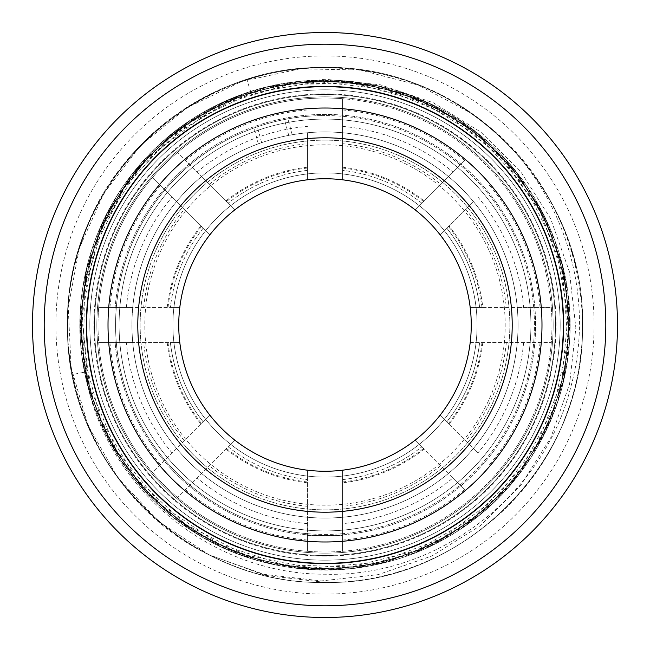 <?xml version="1.0" encoding="UTF-8"?>
<svg xmlns="http://www.w3.org/2000/svg" width="650" height="650" viewBox="0 0 650 650"><rect width="100%" height="100%" fill="white"/><g stroke="black" fill="none" stroke-linecap="round" stroke-linejoin="round"><path stroke-width="0.49" stroke-dasharray="3.25 2.44" d="M325 560.17A235.17 235.17 0 0 1 89.83 325A235.17 235.17 0 0 1 325 89.83A235.17 235.17 0 0 1 560.17 325A235.17 235.17 0 0 1 325 560.17A235.17 235.17 0 0 1 89.83 325A235.17 235.17 0 0 1 325 89.83A235.17 235.17 0 0 1 560.17 325A235.17 235.17 0 0 1 325 560.17A235.17 235.17 0 0 1 89.83 325A235.17 235.17 0 0 1 325 89.83A235.17 235.17 0 0 1 560.17 325A235.17 235.17 0 0 1 325 560.17A235.17 235.17 0 0 0 560.17 325A235.17 235.17 0 0 0 325 89.83M325 553.15A228.15 228.15 0 0 0 553.15 325A228.15 228.15 0 0 0 325 96.85A228.15 228.15 0 0 1 553.15 325A228.15 228.15 0 0 1 325 553.15A228.15 228.15 0 0 1 96.85 325A228.15 228.15 0 0 1 325 96.85A228.15 228.15 0 0 1 553.15 325A228.15 228.15 0 0 1 325 553.15A228.15 228.15 0 0 1 96.85 325A228.15 228.15 0 0 1 325 96.85A228.15 228.15 0 0 0 96.85 325A228.15 228.15 0 0 0 325 553.15A228.15 228.15 0 0 1 96.85 325A228.15 228.15 0 0 1 325 96.85A228.15 228.15 0 0 1 553.15 325A228.15 228.15 0 0 1 325 553.15M325 140.14A184.86 184.86 0 0 0 140.14 325A184.86 184.86 0 0 0 325 509.86A184.86 184.86 0 0 0 509.86 325A184.86 184.86 0 0 0 325 140.14A184.86 184.86 0 0 0 140.14 325A184.86 184.86 0 0 0 325 509.86A184.86 184.86 0 0 0 509.86 325A184.86 184.86 0 0 0 325 140.14M325 144.82A180.18 180.18 0 0 0 144.82 325A180.18 180.18 0 0 0 325 505.18A180.18 180.18 0 0 0 505.18 325A180.18 180.18 0 0 0 325 144.82M325 172.9A152.1 152.1 0 0 0 172.9 325A152.1 152.1 0 0 0 325 477.1A152.1 152.1 0 0 0 477.1 325A152.1 152.1 0 0 0 325 172.9A152.1 152.1 0 0 1 477.1 325A152.1 152.1 0 0 1 325 477.1A152.1 152.1 0 0 1 172.9 325A152.1 152.1 0 0 1 325 172.9A152.1 152.1 0 0 1 477.1 325A152.1 152.1 0 0 1 325 477.1A152.1 152.1 0 0 1 172.9 325A152.1 152.1 0 0 1 325 172.9A152.1 152.1 0 0 0 172.9 325A152.1 152.1 0 0 0 325 477.1A152.1 152.1 0 0 0 477.1 325A152.1 152.1 0 0 0 325 172.9M325 530.92A205.92 205.92 0 0 0 530.92 325A205.92 205.92 0 0 0 325 119.08A205.92 205.92 0 0 0 119.08 325A205.92 205.92 0 0 0 325 530.92A205.92 205.92 0 0 0 530.92 325A205.92 205.92 0 0 0 325 119.08A205.92 205.92 0 0 0 119.08 325A205.92 205.92 0 0 0 325 530.92M325 471.25A146.25 146.25 0 0 0 471.25 325A146.25 146.25 0 0 0 325 178.75A146.25 146.25 0 0 0 178.75 325A146.25 146.25 0 0 0 325 471.25M325 512.2A187.2 187.2 0 0 1 137.8 325A187.2 187.2 0 0 1 325 137.8A187.2 187.2 0 0 1 512.2 325A187.2 187.2 0 0 1 325 512.2M325 605.8A280.8 280.8 0 0 1 44.2 325A280.8 280.8 0 0 1 325 44.2A280.8 280.8 0 0 1 605.8 325A280.8 280.8 0 0 1 325 605.8A280.8 280.8 0 0 0 605.8 325A280.8 280.8 0 0 0 325 44.2A280.8 280.8 0 0 0 44.2 325A280.8 280.8 0 0 0 325 605.8A280.8 280.8 0 0 1 44.2 325A280.8 280.8 0 0 1 325 44.2A280.8 280.8 0 0 1 605.8 325A280.8 280.8 0 0 1 325 605.8A280.8 280.8 0 0 0 605.8 325A280.8 280.8 0 0 0 325 44.2A280.8 280.8 0 0 0 44.2 325A280.8 280.8 0 0 0 325 605.8A280.8 280.8 0 0 1 44.2 325A280.8 280.8 0 0 1 325 44.2A280.8 280.8 0 0 1 605.8 325A280.8 280.8 0 0 1 325 605.8M325 617.5A292.5 292.5 0 0 1 32.5 325A292.5 292.5 0 0 1 325 32.5A292.5 292.5 0 0 1 617.5 325A292.5 292.5 0 0 1 325 617.5A292.5 292.5 0 0 0 617.5 325A292.5 292.5 0 0 0 325 32.5A292.5 292.5 0 0 0 32.5 325A292.5 292.5 0 0 0 325 617.5A292.5 292.5 0 0 1 32.5 325A292.5 292.5 0 0 1 325 32.5A292.5 292.5 0 0 1 617.5 325A292.5 292.5 0 0 1 325 617.5M325 594.1A269.1 269.1 0 0 0 594.1 325A269.1 269.1 0 0 0 325 55.9A269.1 269.1 0 0 0 55.9 325A269.1 269.1 0 0 0 325 594.1M325 568.36A243.36 243.36 0 0 1 81.64 325A243.36 243.36 0 0 1 325 81.64A243.36 243.36 0 0 1 568.36 325A243.36 243.36 0 0 1 325 568.36A243.36 243.36 0 0 1 93.551 249.795A243.36 243.36 0 0 1 568.36 325A243.36 243.36 0 0 1 325 568.36M210.096 555.327L264.314 574.397L321.303 580.929L378.178 574.633L432.128 555.864L480.423 525.622L520.683 485.452L550.899 437.426L569.595 383.971L575.859 327.819L569.433 271.814L550.672 218.774L520.585 171.389L480.724 132.031L433.176 102.684L380.356 84.793L325 79.227L266.549 87.076C185.591 107.518 118.657 170.69 93.551 249.795C71.394 336.253 85.191 345.036 83.127 358.524L84.581 372.158L72.41 374.546A257.4 257.4 0 0 0 210.096 555.327C95.444 501.174 37.269 355.729 82.948 237.453C123.508 117.309 261.259 42.746 384.028 74.457C508.04 100.88 598.016 229.101 580.678 354.713C568.75 480.943 451.766 585.122 325 582.4C431.08 583.871 532.878 512.233 567.296 411.873C604.484 312.528 571.399 192.506 488.556 126.246C407.591 57.704 283.441 48.344 193.115 103.959C101.254 157.048 50.554 270.741 72.41 374.546M88.311 388.253L81.543 306.938L98.922 234.236L123.939 187.809L147.696 158.308L212.664 108.713L237.713 96.956L250.648 91.561L246.886 79.739C128.708 114.782 49.278 243.132 70.655 364.528C87.132 486.679 201.768 584.878 325 582.4C462.54 585.951 585.951 462.54 582.4 325C585.942 187.46 462.548 64.058 325 67.6C187.46 64.049 64.049 187.46 67.6 325C64.049 462.54 187.46 585.951 325 582.4C462.54 585.951 585.942 462.54 582.4 325C585.951 187.46 462.54 64.058 325 67.6C187.46 64.049 64.049 187.46 67.6 325C64.058 462.54 187.452 585.942 325 582.4C462.54 585.951 585.951 462.54 582.4 325C585.951 462.54 462.54 585.951 325 582.4C187.46 585.951 64.049 462.54 67.6 325C64.049 187.46 187.46 64.049 325 67.6C462.54 64.049 585.942 187.46 582.4 325C585.951 462.54 462.54 585.942 325 582.4C187.46 585.951 64.049 462.54 67.6 325C64.058 187.46 187.452 64.058 325 67.6C462.54 64.049 585.951 187.46 582.4 325C585.951 187.46 462.54 64.049 325 67.6C187.46 64.049 64.049 187.46 67.6 325C64.049 462.54 187.46 585.951 325 582.4L265.265 575.372L208.78 554.669L158.657 521.43L117.609 477.457L87.888 425.157L71.118 367.396L68.209 307.312L79.324 248.194L103.854 193.278L140.473 145.543L187.151 107.624L241.369 81.567L300.154 68.803L360.287 70.029L418.503 85.183L471.608 113.433C557.505 172.868 598.609 287.121 570.903 386.571C543.896 496.308 436.475 577.598 325 574.218C215.264 574.576 113.116 493.659 88.311 388.253L110.289 442.999L144.714 490.896L189.597 529.181L242.32 555.628L299.845 568.701L358.824 567.653L415.838 552.533L467.594 524.225L511.079 484.372L543.774 435.273L563.794 379.787L569.969 321.124L561.941 262.681L540.174 207.854L505.944 159.819L461.216 121.355L408.59 94.705L351.122 81.396L292.142 82.217L235.064 97.11L183.194 125.206L139.555 164.897L106.665 213.858L86.426 269.271L80.023 327.909L87.815 386.376L109.362 441.293L143.406 489.466L187.98 528.101L240.5 554.962L297.911 568.498L356.899 567.913L414.034 553.247L466.009 525.346L509.811 485.834L542.896 437.003L563.355 381.672L569.993 323.058L562.429 264.558L541.101 209.56L507.244 161.257L462.824 122.444L410.41 95.371L353.048 81.616L294.06 81.965L236.868 96.403L184.787 124.093L140.831 163.434L107.551 212.136L86.873 267.386L80.007 325.967L87.336 384.499L108.444 439.579L142.114 488.02L186.379 527.012L238.68 554.288L295.986 568.271L354.973 568.157L412.23 553.946L464.417 526.459L508.536 487.297L542.003 438.726L562.9 383.557L570.001 325L563.842 270.424L545.683 218.587L516.425 172.096L477.555 133.299L431.015 104.13L379.145 86.06L324.561 79.999L269.994 86.255L218.189 104.512L171.754 133.851L133.023 172.794L103.935 219.383L85.962 271.286L80.007 325.886L86.361 380.437L104.707 432.209L134.127 478.595L173.136 517.254L219.781 546.252L271.716 564.135L326.324 569.993L380.876 563.542L432.608 545.098L478.936 515.596L517.53 476.515L546.447 429.821L564.233 377.853L569.993 323.229L563.444 268.694L544.903 216.994L515.32 170.722L476.166 132.202L429.414 103.366L377.423 85.678L322.79 80.015L268.271 86.661L216.596 105.292L170.373 134.956L131.926 174.184L103.179 220.984L85.581 273.008L80.015 327.657L86.767 382.159L105.487 433.802L135.241 479.968L174.533 518.342L221.382 547.008L273.447 564.509L328.096 569.977L382.59 563.136L434.192 544.318L480.309 514.483L518.619 475.118L547.194 428.22L564.606 376.123L569.969 321.457L563.03 266.979L544.123 215.41L514.199 169.349L474.768 131.113L427.814 102.619L375.692 85.304L321.019 80.031L266.549 87.076M246.886 79.739A257.4 257.4 0 0 1 325 67.6C462.54 64.058 585.951 187.46 582.4 325C585.942 462.54 462.54 585.951 325 582.4C187.46 585.951 64.049 462.54 67.6 325C64.049 187.46 187.46 64.049 325 67.6A257.4 257.4 0 0 1 471.608 113.433M325 563.095A238.095 238.095 0 0 1 86.905 325A238.095 238.095 0 0 1 325 86.905A238.095 238.095 0 0 1 563.095 325A238.095 238.095 0 0 1 325 563.095A238.095 238.095 0 0 0 563.095 325A238.095 238.095 0 0 0 325 86.905A238.095 238.095 0 0 0 86.905 325A238.095 238.095 0 0 0 325 563.095M325 556.075A231.075 231.075 0 0 1 93.925 325A231.075 231.075 0 0 1 325 93.925A231.075 231.075 0 0 1 556.075 325A231.075 231.075 0 0 1 325 556.075M339.04 517.538L339.04 533.959L342.55 533.691L342.55 517.254L339.04 517.538A193.05 193.05 0 0 1 310.96 517.538L307.45 517.254A193.05 193.05 0 0 0 342.55 517.254L342.55 551.298L342.55 535.6L307.45 535.6L307.45 551.298L307.45 470.194L307.45 551.298A226.98 226.98 0 0 1 131.422 206.481A226.98 226.98 0 0 1 518.578 206.481A226.98 226.98 0 0 1 307.45 551.298A226.98 226.98 0 0 0 551.298 307.45L470.194 307.45A146.25 146.25 0 0 0 440.074 234.739L446.737 228.077A155.61 155.61 0 0 1 479.619 307.45L470.194 307.45A146.25 146.25 0 0 0 440.074 234.739L446.737 228.077A155.61 155.61 0 0 1 479.619 307.45L470.194 307.45A146.25 146.25 0 0 0 440.074 234.739L448.988 225.826A158.771 158.771 0 0 1 482.796 307.45L470.194 307.45A146.25 146.25 0 0 0 440.074 234.739L473.354 201.468A193.05 193.05 0 0 0 307.45 132.746L307.45 179.806A146.25 146.25 0 0 0 234.739 209.926L225.826 201.013A158.771 158.771 0 0 1 307.45 167.204M115.131 307.45A210.6 210.6 0 0 0 114.871 310.96L115.131 307.45A210.6 210.6 0 0 1 435.329 145.616A210.6 210.6 0 0 1 435.329 504.384A210.6 210.6 0 0 1 115.131 342.55A210.6 210.6 0 0 0 435.329 504.384A210.6 210.6 0 0 0 435.329 145.616A210.6 210.6 0 0 0 115.131 307.45L132.746 307.45A193.05 193.05 0 0 0 132.462 310.96L132.746 307.45L179.806 307.45L98.703 307.45A226.98 226.98 0 0 1 177.393 152.571L201.468 176.646A193.05 193.05 0 0 1 307.45 132.746L307.45 179.806A146.25 146.25 0 0 0 234.739 209.926L177.393 152.571A226.98 226.98 0 0 1 342.55 98.703L342.55 179.806L342.55 98.703A226.98 226.98 0 0 1 551.298 307.45L517.254 307.45A193.05 193.05 0 0 0 473.354 201.468L448.988 225.826M440.074 234.739L446.737 228.077L440.074 234.739A146.25 146.25 0 0 1 470.194 307.45M482.796 307.45L517.254 307.45A193.05 193.05 0 0 1 473.354 448.532L440.074 415.261A146.25 146.25 0 0 0 470.194 342.55L551.298 342.55L470.194 342.55A146.25 146.25 0 0 1 440.074 415.261A146.25 146.25 0 0 0 470.194 342.55A146.25 146.25 0 0 1 440.074 415.261A146.25 146.25 0 0 0 470.194 342.55A146.25 146.25 0 0 1 440.074 415.261A146.25 146.25 0 0 0 470.194 342.55M453.034 477.856L464.644 489.466A215.759 215.759 0 0 1 342.55 540.044L342.55 551.298L342.55 535.6L307.45 535.6L307.45 551.298A226.98 226.98 0 0 1 177.393 497.429L234.739 440.074A146.25 146.25 0 0 0 307.45 470.194L307.45 479.619L307.45 470.194A146.25 146.25 0 0 1 234.739 440.074L201.468 473.354A193.05 193.05 0 0 0 307.45 517.254A193.05 193.05 0 0 1 258.294 143.845L261.609 142.659A193.05 193.05 0 0 1 288.73 135.387L292.191 134.761A193.05 193.05 0 0 1 518.05 325A193.05 193.05 0 0 1 325 518.05A193.05 193.05 0 0 1 132.746 342.55L132.462 339.04A193.05 193.05 0 0 0 132.746 342.55L179.806 342.55A146.25 146.25 0 0 0 209.926 415.261L201.013 424.174A158.771 158.771 0 0 1 167.204 342.55M201.013 424.174L152.571 472.607A226.98 226.98 0 0 1 98.703 342.55L179.806 342.55A146.25 146.25 0 0 0 209.926 415.261L203.263 421.923A155.61 155.61 0 0 1 170.381 342.55L179.806 342.55A146.25 146.25 0 0 0 209.926 415.261L203.263 421.923A155.61 155.61 0 0 1 170.381 342.55L179.806 342.55A146.25 146.25 0 0 0 209.926 415.261L152.571 472.607A226.98 226.98 0 0 0 177.393 497.429L201.468 473.354A193.05 193.05 0 0 1 132.746 342.55A193.05 193.05 0 0 0 325 518.05A193.05 193.05 0 0 0 518.05 325A193.05 193.05 0 0 0 325 131.95A193.05 193.05 0 0 0 132.746 342.55L115.131 342.55L114.871 339.04A210.6 210.6 0 0 0 115.131 342.55M225.826 201.013L201.468 176.646A193.05 193.05 0 0 0 132.746 307.45L98.703 307.45A226.98 226.98 0 0 0 98.703 342.55L132.746 342.55M464.644 489.466L424.174 448.988A158.771 158.771 0 0 1 342.55 482.796L342.55 517.254A193.05 193.05 0 0 0 473.354 448.532L477.856 453.034M342.55 482.796L342.55 470.194A146.25 146.25 0 0 0 415.261 440.074L424.174 448.988M342.55 470.194L342.55 479.619L342.55 470.194A146.25 146.25 0 0 0 415.261 440.074L453.026 477.848A199.379 199.379 0 0 1 342.55 523.608L342.55 470.194A146.25 146.25 0 0 0 415.261 440.074L421.923 446.737L415.261 440.074A146.25 146.25 0 0 1 342.55 470.194A146.25 146.25 0 0 0 415.261 440.074M342.55 540.044L342.55 523.608M342.55 479.619A155.61 155.61 0 0 0 421.923 446.737A155.61 155.61 0 0 1 342.55 479.619M446.737 421.923L440.074 415.261L446.737 421.923A155.61 155.61 0 0 0 479.619 342.55A155.61 155.61 0 0 1 446.737 421.923M523.608 342.55A199.379 199.379 0 0 1 477.848 453.026L440.074 415.261M234.739 440.074L228.077 446.737L234.739 440.074A146.25 146.25 0 0 0 307.45 470.194A146.25 146.25 0 0 1 234.739 440.074A146.25 146.25 0 0 0 307.45 470.194A146.25 146.25 0 0 1 234.739 440.074A146.25 146.25 0 0 0 307.45 470.194M228.077 446.737A155.61 155.61 0 0 0 307.45 479.619A155.61 155.61 0 0 1 228.077 446.737M132.746 307.45A193.05 193.05 0 0 1 325 131.95A193.05 193.05 0 0 1 517.847 316.217A193.05 193.05 0 0 1 342.55 517.254M114.871 310.96L132.462 310.96M114.871 339.04L132.462 339.04M310.96 517.538L310.96 533.959L307.45 533.691L307.45 517.254M292.191 134.761L287.942 118.877A209.43 209.43 0 0 1 325 115.57A209.43 209.43 0 0 0 115.57 325A209.43 209.43 0 0 0 325 534.43A209.43 209.43 0 0 0 534.43 325A209.43 209.43 0 0 0 325 115.57A209.43 209.43 0 0 1 534.243 316.217A209.43 209.43 0 0 1 342.55 533.691M339.04 533.959A209.43 209.43 0 0 1 310.96 533.959M307.45 533.691A209.43 209.43 0 0 1 254.036 127.961L257.359 126.799A209.43 209.43 0 0 1 284.481 119.527L287.942 118.877M258.294 143.845L254.036 127.961M261.609 142.659L257.359 126.799M288.73 135.387L284.481 119.527M209.926 415.261L203.263 421.923L209.926 415.261A146.25 146.25 0 0 1 179.806 342.55M179.806 307.45L170.381 307.45L179.806 307.45A146.25 146.25 0 0 1 209.926 234.739L152.571 177.393L209.926 234.739A146.25 146.25 0 0 0 179.806 307.45A146.25 146.25 0 0 1 209.926 234.739A146.25 146.25 0 0 0 179.806 307.45A146.25 146.25 0 0 1 209.926 234.739A146.25 146.25 0 0 0 179.806 307.45A146.25 146.25 0 0 1 209.926 234.739L203.263 228.077L209.926 234.739M203.263 228.077A155.61 155.61 0 0 0 170.381 307.45A155.61 155.61 0 0 1 203.263 228.077M234.739 209.926L228.077 203.263L234.739 209.926A146.25 146.25 0 0 1 307.45 179.806A146.25 146.25 0 0 0 234.739 209.926A146.25 146.25 0 0 1 307.45 179.806M307.45 170.381A155.61 155.61 0 0 0 228.077 203.263A155.61 155.61 0 0 1 307.45 170.381M342.55 109.956A215.759 215.759 0 0 1 464.644 160.534L415.261 209.926A146.25 146.25 0 0 0 342.55 179.806L342.55 170.381L342.55 179.806A146.25 146.25 0 0 1 415.261 209.926A146.25 146.25 0 0 0 342.55 179.806A146.25 146.25 0 0 1 415.261 209.926A146.25 146.25 0 0 0 342.55 179.806A146.25 146.25 0 0 1 415.261 209.926A146.25 146.25 0 0 0 342.55 179.806M421.923 203.263A155.61 155.61 0 0 0 342.55 170.381A155.61 155.61 0 0 1 421.923 203.263L415.261 209.926L421.923 203.263M464.644 160.534L415.261 209.926M325 555.49A230.49 230.49 0 0 1 94.51 325A230.49 230.49 0 0 1 325 94.51A230.49 230.49 0 0 1 555.49 325A230.49 230.49 0 0 1 325 555.49A230.49 230.49 0 0 1 94.51 325A230.49 230.49 0 0 1 325 94.51A230.49 230.49 0 0 1 555.49 325A230.49 230.49 0 0 1 325 555.49M250.648 91.561C170.349 116.374 105.942 185.526 86.873 267.386C66.406 348.904 92.081 439.847 152.157 498.631C211.209 558.439 302.274 583.7 383.695 562.859C474.801 541.483 548.982 463.336 565.589 371.248C582.164 288.852 552.207 199.225 489.409 143.357C420.753 79.779 314.494 61.953 228.849 99.661C151.263 131.982 93.697 206.928 82.485 290.225C68.144 382.696 112.767 480.764 191.912 530.701C262.08 576.956 356.403 582.79 431.738 545.521C507.699 509.559 561.641 431.966 568.896 348.229C578.825 255.182 529.596 159.339 448.175 113.222C375.887 70.338 281.401 68.989 207.919 109.793C133.746 149.321 83.549 229.385 80.275 313.373C75.571 397.288 117.951 481.756 188.037 528.141C265.029 581.336 372.743 583.887 452.164 534.414C524.379 491.4 570.716 409.045 570.001 325L582.4 325L570.001 325L562.477 264.753L540.369 208.203L505.034 158.827L458.64 119.657L404.04 93.104L344.581 80.787L283.928 83.468L225.794 100.986L173.753 132.267L130.999 175.378L100.157 227.679L83.135 285.959L80.957 346.637L93.771 405.99L120.794 460.363L160.347 506.423L210.023 541.344L266.752 562.973L327.064 569.993L387.246 561.957L443.609 539.378L492.684 503.628L531.456 456.901L557.554 402.082L569.367 342.526L566.174 281.897L548.169 223.909L516.457 172.136L472.981 129.748L420.42 99.353L362.001 82.81L301.308 81.153L242.068 94.461L187.923 121.94L142.196 161.882L107.697 211.843L86.547 268.759L80.039 329.127L88.571 389.236L111.629 445.404L147.794 494.179L194.838 532.561L249.876 558.196L309.53 569.506L370.134 565.801L427.968 547.308L479.473 515.166L521.495 471.339L551.444 418.519L567.491 359.962L568.644 299.26L554.832 240.134L526.898 186.217L486.574 140.831L436.321 106.754L379.234 86.076L318.817 80.08L258.773 89.123L202.8 112.653L154.334 149.224L116.35 196.593L91.179 251.842L80.373 311.594L84.581 372.158M465.611 209.203A182.154 182.154 0 0 1 506.309 307.45M481.975 307.45A157.95 157.95 0 0 0 448.402 226.411M477.848 196.974A199.379 199.379 0 0 1 523.608 307.45M489.466 185.356A215.759 215.759 0 0 1 540.044 307.45M440.798 465.611A182.154 182.154 0 0 1 342.55 506.309M342.55 481.975A157.95 157.95 0 0 0 423.589 448.402M506.309 342.55A182.154 182.154 0 0 1 465.611 440.798M482.796 342.55A158.771 158.771 0 0 1 448.988 424.174M448.402 423.589A157.95 157.95 0 0 0 481.975 342.55M540.044 342.55A215.759 215.759 0 0 1 489.466 464.644M307.45 482.796A158.771 158.771 0 0 1 225.826 448.988M307.45 506.309A182.154 182.154 0 0 1 209.203 465.611M226.411 448.402A157.95 157.95 0 0 0 307.45 481.975M307.45 523.608A199.379 199.379 0 0 1 196.974 477.848M307.45 540.044A215.759 215.759 0 0 1 185.356 489.466M184.389 440.798A182.154 182.154 0 0 1 143.691 342.55M168.025 342.55A157.95 157.95 0 0 0 201.597 423.589M172.153 453.026A199.379 199.379 0 0 1 126.392 342.55M160.534 464.644A215.759 215.759 0 0 1 109.956 342.55M167.204 307.45A158.771 158.771 0 0 1 201.013 225.826M143.691 307.45A182.154 182.154 0 0 1 184.389 209.203M201.597 226.411A157.95 157.95 0 0 0 168.025 307.45M126.392 307.45A199.379 199.379 0 0 1 172.153 196.974M109.956 307.45A215.759 215.759 0 0 1 160.534 185.356M209.203 184.389A182.154 182.154 0 0 1 307.45 143.691M307.45 168.025A157.95 157.95 0 0 0 226.411 201.597M196.974 172.153A199.379 199.379 0 0 1 307.45 126.392M185.356 160.534A215.759 215.759 0 0 1 307.45 109.956M342.55 143.691A182.154 182.154 0 0 1 440.798 184.389M342.55 167.204A158.771 158.771 0 0 1 424.174 201.013M423.589 201.597A157.95 157.95 0 0 0 342.55 168.025M342.55 126.392A199.379 199.379 0 0 1 453.026 172.153M93.551 249.795L123.069 189.231L168.301 138.832L225.493 102.928L290.201 84.167L357.557 83.85L422.581 102.082L480.253 137.613L525.655 187.371L555.717 247.65L568.1 314.251L561.697 381.469L537.144 444.202L496.332 497.802L442.244 538.233L378.934 562.274L311.805 568.003L245.692 555.043L185.356 524.282L135.964 478.238L101.197 420.534L83.582 355.509L84.492 287.991L104.008 223.129L140.424 166.457L190.954 121.907L252.127 92.828L318.744 81.737L385.678 89.351L447.964 115.009L500.931 156.894L540.442 211.892L563.233 275.299L567.694 342.526L553.475 408.736L521.674 468.309L474.841 516.734L416.536 550.469L351.049 566.938L283.343 564.753L219.221 544.123L161.395 505.131L116.805 450.962L89.578 386.555L81.786 317.257L93.966 248.592L125.239 186.054L173.184 134.834L233.358 99.556L290.607 84.118L350.106 82.956L407.997 96.249L460.858 123.126L505.659 161.972L539.768 210.592L561.104 266.151L568.36 325C569.221 411.149 519.383 496.34 443.682 537.42C369.021 580.352 270.351 578.126 197.438 532.244C114.473 482.804 67.324 378.926 85.134 284.099C99.743 188.801 178.669 106.234 273.333 87.246C367.339 65.236 473.411 107.599 526.264 188.24C581.815 267.126 582.034 381.201 527.069 460.614C474.411 541.572 368.753 584.594 274.698 563.071C180.05 544.724 100.653 462.613 85.394 367.283C67.096 272.472 113.612 168.163 196.251 118.511C277.274 66.121 391.267 70.362 468.455 128.424C550.241 186.111 588.526 299.341 558.171 394.574C531.375 490.823 437.296 564.696 337.277 567.994C240.939 574.405 143.179 515.344 104.162 427.18C62.181 340.308 80.551 227.711 147.696 158.308"/><path stroke-width="0.97" d="M325 471.25A146.25 146.25 0 0 0 471.25 325A146.25 146.25 0 0 0 325 178.75A146.25 146.25 0 0 0 178.75 325A146.25 146.25 0 0 0 325 471.25M325 512.2A187.2 187.2 0 0 1 137.8 325A187.2 187.2 0 0 1 325 137.8A187.2 187.2 0 0 1 512.2 325A187.2 187.2 0 0 1 325 512.2M325 605.8A280.8 280.8 0 0 0 605.8 325A280.8 280.8 0 0 0 325 44.2A280.8 280.8 0 0 0 44.2 325A280.8 280.8 0 0 0 325 605.8M325 617.5A292.5 292.5 0 0 0 617.5 325A292.5 292.5 0 0 0 325 32.5A292.5 292.5 0 0 0 32.5 325A292.5 292.5 0 0 0 325 617.5M470.194 307.45A146.25 146.25 0 0 0 440.074 234.739A146.25 146.25 0 0 1 470.194 307.45M342.55 470.194A146.25 146.25 0 0 0 415.261 440.074A146.25 146.25 0 0 1 342.55 470.194M179.806 342.55A146.25 146.25 0 0 0 209.926 415.261A146.25 146.25 0 0 1 179.806 342.55M307.45 179.806A146.25 146.25 0 0 0 234.739 209.926A146.25 146.25 0 0 1 307.45 179.806M325 108.014A216.986 216.986 0 0 1 541.986 325A216.986 216.986 0 0 1 325 541.986A216.986 216.986 0 0 1 108.014 325A216.986 216.986 0 0 1 325 108.014M325 86.361A238.639 238.639 0 0 1 563.639 325A238.639 238.639 0 0 1 325 563.639A238.639 238.639 0 0 1 86.361 325A238.639 238.639 0 0 1 325 86.361"/></g></svg>
